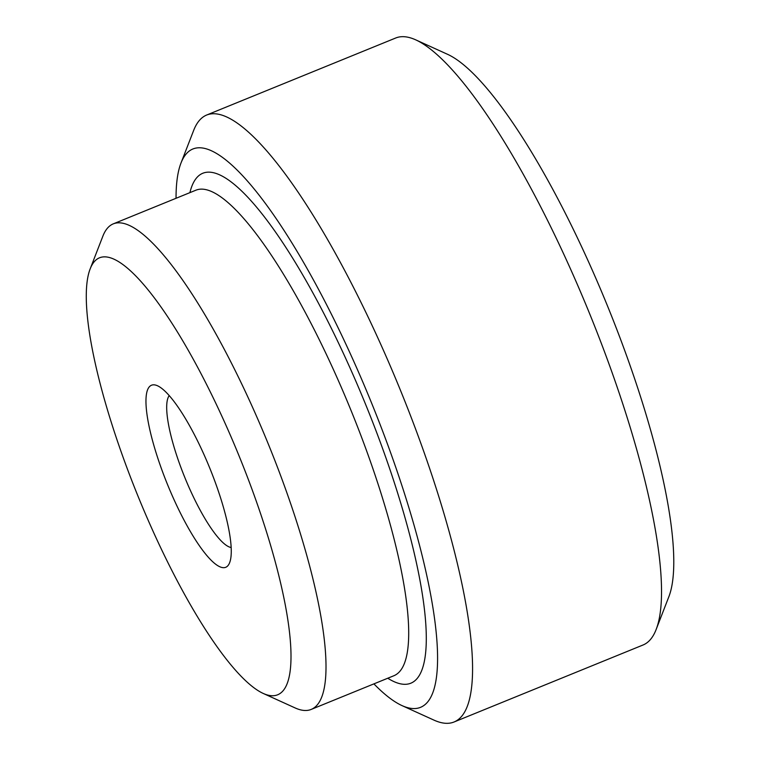 <?xml version="1.0" encoding="UTF-8"?>
<svg xmlns="http://www.w3.org/2000/svg" width="760" height="760" viewBox="0 0 760 760"><rect width="100%" height="100%" fill="white"/><g stroke="black" fill="none" stroke-linecap="round" stroke-linejoin="round"><path stroke-width="1.14" d="M176.044 198.284A301.501 69.502 67.8 0 1 180.975 163.077L193.667 130.397A327.721 75.544 67.8 0 1 203.518 116.717A327.721 75.544 67.8 0 1 206.72 115.007L395.722 38A327.721 75.544 67.8 0 1 415.815 39.891A327.721 75.544 67.8 0 1 589.342 312.987A327.721 75.544 67.8 0 1 656.098 629.603A327.721 75.544 67.8 0 1 646.247 643.283A327.721 75.544 67.8 0 1 643.045 644.993L454.034 722A327.721 75.544 67.8 0 1 433.941 720.109L402.03 705.612A301.501 69.502 67.8 0 1 373.901 683.876M415.815 39.891L447.726 54.387A301.501 69.502 67.8 0 1 607.373 305.644A301.501 69.502 67.8 0 1 668.781 596.923L656.098 629.603M206.72 115.007A327.721 75.544 67.8 0 1 397.356 382.755A327.721 75.544 67.8 0 1 457.235 720.29A327.721 75.544 67.8 0 1 454.034 722M180.975 163.077A301.501 69.502 67.8 0 1 190.038 150.489A301.501 69.502 67.8 0 1 365.608 388.597A301.501 69.502 67.8 0 1 423.462 705.774A301.501 69.502 67.8 0 1 402.03 705.612M90.193 268.831L102.876 236.151A262.172 60.429 67.8 0 1 110.76 225.207A262.172 60.429 67.8 0 1 113.326 223.839A262.172 60.429 67.8 0 1 265.838 438.045A262.172 60.429 67.8 0 1 313.738 708.063A262.172 60.429 67.8 0 1 311.173 709.431A262.172 60.429 67.8 0 1 295.099 707.921L263.188 693.424A235.961 54.387 67.8 0 1 138.254 496.783A235.961 54.387 67.8 0 1 90.193 268.831A235.961 54.387 67.8 0 1 97.28 258.979A235.961 54.387 67.8 0 1 234.678 445.331A235.961 54.387 67.8 0 1 279.965 693.547A235.961 54.387 67.8 0 1 263.188 693.424M150.566 385.728A98.315 22.657 67.8 0 1 157.548 385.785A98.315 22.657 67.8 0 1 209.608 467.713A98.315 22.657 67.8 0 1 229.634 562.694A98.315 22.657 67.8 0 1 226.679 566.798A98.315 22.657 67.8 0 1 169.432 489.155A98.315 22.657 67.8 0 1 150.566 385.728M231.144 547.514A82.802 19.085 67.8 0 1 184.927 477.764A82.802 19.085 67.8 0 1 169.243 395.589M189.905 192.641A275.281 63.451 67.8 0 1 200.193 174.629A275.281 63.451 67.8 0 1 360.487 392.036A275.281 63.451 67.8 0 1 387.762 678.224M113.326 223.839L196.013 190.152A262.172 60.429 67.8 0 1 346.113 398.572A262.172 60.429 67.8 0 1 396.425 674.376A262.172 60.429 67.8 0 1 393.87 675.744L311.173 709.431"/></g></svg>
